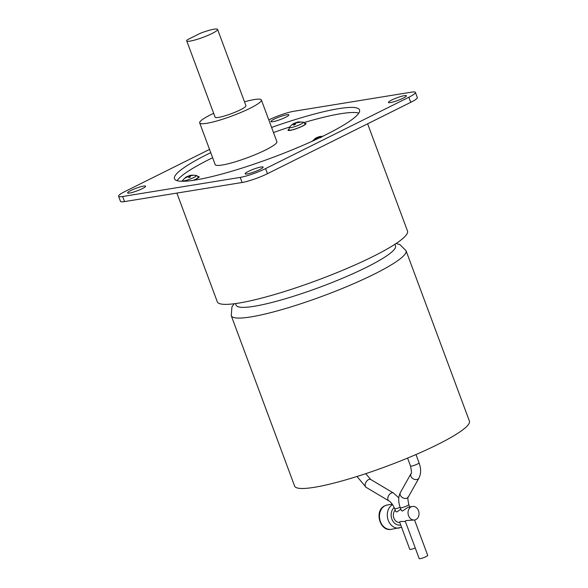 <?xml version="1.0" encoding="UTF-8"?>
<svg xmlns="http://www.w3.org/2000/svg" width="588" height="588" viewBox="0 0 588 588"><rect width="100%" height="100%" fill="white"/><g stroke="black" fill="none" stroke-linecap="round" stroke-linejoin="round"><path stroke-width="0.88" d="M319.365 137.496L319.108 136.806L321.643 137.188M319.108 136.806L322.966 136.173M316.138 138.077L318.123 136.967L318.284 137.394M319.093 136.637L320.467 136.387M317.079 137.959L316.932 137.563L315.771 138.055L311.89 141.532M320.453 137.776L317.91 137.401L315.433 139.518L314.455 139.679L316.932 137.563M295.382 123.759L295.389 122.767L293.39 123.723L296.602 122.664M296.602 122.738L300.13 122.231L295.97 122.921L294.992 124.671L293.544 125.112L294.522 123.355L295 124.641M294.522 123.355L291.464 125.112L293.39 123.723M291.464 125.112L292.03 124.685M303.004 122.208C303.283 121.959 304.011 122.547 305.172 123.965A8.68 1.257 -20.4 0 1 294.162 129.294A8.68 1.257 -20.4 0 1 288.899 130.022L289.384 127.273A7.453 1.08 -20.4 0 0 293.816 126.934A7.453 1.08 -20.4 0 0 301.019 124.09A7.453 1.08 -20.4 0 0 303.004 122.208C299.27 121.848 297.308 121.863 297.116 122.245L296.514 122.488M193.033 175.297L189.556 175.915L190.416 177.025L188.888 177.62L188.028 176.51L184.536 178.465L187.866 176.584M189.556 175.915L190.02 177.164M189.851 177.231L189.307 175.753L193.099 175.128M187.778 176.349L189.307 175.753L189.571 177.341M217.575 29.4A16.457 2.381 159.6 0 0 200.581 33.178L187.381 39.749A16.457 2.381 159.6 0 0 186.727 40.873L215.098 117.166A16.457 2.381 159.6 0 0 224.3 116.02A16.457 2.381 159.6 0 0 240.323 109.838A16.457 2.381 159.6 0 0 245.946 105.7L217.575 29.4A16.457 2.381 159.6 0 1 211.945 33.545A16.457 2.381 159.6 0 1 195.922 39.719A16.457 2.381 159.6 0 1 186.727 40.873M213.664 113.3A32.906 4.77 -20.4 0 0 210.93 114.623A32.906 4.77 -20.4 0 0 199.677 122.907A32.906 4.77 -20.4 0 0 218.075 120.606A32.906 4.77 -20.4 0 0 250.12 108.251A32.906 4.77 -20.4 0 0 261.366 99.96A32.906 4.77 -20.4 0 0 244.505 101.827M199.677 122.907L215.193 164.618A32.906 4.77 -20.4 0 0 233.583 162.317A32.906 4.77 -20.4 0 0 265.629 149.955A32.906 4.77 -20.4 0 0 276.882 141.671L261.366 99.96M304.827 123.362A9.599 1.389 159.6 0 1 306.01 123.59A9.599 1.389 159.6 0 1 305.444 124.399A9.599 1.389 159.6 0 1 295.639 128.897A9.599 1.389 159.6 0 1 288.017 130.286A9.599 1.389 159.6 0 1 288.583 129.478A9.599 1.389 159.6 0 1 288.759 129.338M197.98 176.569A9.599 1.389 159.6 0 1 199.156 176.804A9.599 1.389 159.6 0 1 193.518 180.303M358.805 113.094A98.725 14.303 -20.4 0 0 303.974 122.583M289.539 127.074A98.725 14.303 -20.4 0 0 273.486 132.535M212.636 157.738A98.725 14.303 -20.4 0 0 210.114 158.981A98.725 14.303 -20.4 0 0 177.091 180.67M271.59 127.449A98.725 14.303 159.6 0 1 359.54 109.927A98.725 14.303 159.6 0 1 325.781 134.784A98.725 14.303 159.6 0 1 229.643 171.85A98.725 14.303 159.6 0 1 174.467 178.752A98.725 14.303 159.6 0 1 208.226 153.894A98.725 14.303 159.6 0 1 210.739 152.652M259.859 169.528A9.599 1.389 159.6 0 1 250.51 173.137A9.599 1.389 159.6 0 1 245.145 173.805A9.599 1.389 159.6 0 1 248.43 171.387A9.599 1.389 159.6 0 1 257.779 167.786A9.599 1.389 159.6 0 1 263.137 167.117A9.599 1.389 159.6 0 1 259.859 169.528M403.14 98.181A9.599 1.389 159.6 0 1 393.791 101.783A9.599 1.389 159.6 0 1 388.425 102.452A9.599 1.389 159.6 0 1 391.711 100.041A9.599 1.389 159.6 0 1 401.06 96.432A9.599 1.389 159.6 0 1 406.418 95.763A9.599 1.389 159.6 0 1 403.14 98.181M142.296 188.645A9.599 1.389 159.6 0 1 132.947 192.247A9.599 1.389 159.6 0 1 127.589 192.915A9.599 1.389 159.6 0 1 130.867 190.505A9.599 1.389 159.6 0 1 140.216 186.896A9.599 1.389 159.6 0 1 145.581 186.227A9.599 1.389 159.6 0 1 142.296 188.645M285.577 117.291A9.599 1.389 159.6 0 1 276.228 120.893A9.599 1.389 159.6 0 1 270.87 121.569A9.599 1.389 159.6 0 1 274.148 119.151A9.599 1.389 159.6 0 1 283.497 115.549A9.599 1.389 159.6 0 1 288.862 114.873A9.599 1.389 159.6 0 1 285.577 117.291M209.534 149.411L125.148 191.431A19.198 2.778 -20.4 0 0 118.592 196.267A19.198 2.778 -20.4 0 0 122.649 196.51L240.213 177.4A19.198 2.778 -20.4 0 0 265.57 168.602L408.851 97.248A19.198 2.778 -20.4 0 0 415.415 92.419A19.198 2.778 -20.4 0 0 411.357 92.169L293.794 111.286A19.198 2.778 -20.4 0 0 268.782 119.908M118.592 196.267L120.481 201.353A19.198 2.778 -20.4 0 0 124.546 201.596L242.102 182.486A19.198 2.778 -20.4 0 0 267.466 173.688L410.747 102.334A19.198 2.778 -20.4 0 0 417.311 97.505L415.415 92.419M367.625 123.811L407.506 231.047A101.467 14.7 159.6 0 1 372.814 256.596A101.467 14.7 159.6 0 1 274.008 294.691A101.467 14.7 159.6 0 1 217.295 301.791L176.87 193.092M394.886 244.307L395.489 245.938A85.017 12.319 159.6 0 1 366.427 267.342A85.017 12.319 159.6 0 1 283.644 299.263A85.017 12.319 159.6 0 1 236.126 305.209L235.516 303.577M231.253 315.705L294.625 486.107A93.242 13.509 -20.4 0 0 346.736 479.587A93.242 13.509 -20.4 0 0 437.531 444.579A93.242 13.509 -20.4 0 0 469.408 421.104L406.043 250.701A93.242 13.509 -20.4 0 1 374.159 274.177A93.242 13.509 -20.4 0 1 283.365 309.185A93.242 13.509 -20.4 0 1 231.253 315.705L231.929 306.951L234.083 303.768M405.257 521.144L419.193 558.6A4.55 0.661 -20.4 0 0 421.736 558.284A4.55 0.661 -20.4 0 0 426.168 556.571A4.55 0.661 -20.4 0 0 427.726 555.425L414.547 519.99M405.382 521.475L400.369 521.497L399.634 522.056L409.785 549.339A4.55 0.661 -20.4 0 0 415.246 547.994M395.21 510.156A6.858 5.468 80.8 0 0 393.864 518.079A6.858 5.468 80.8 0 0 399.759 522.394M400.818 509.201L396.834 511.994L395.643 511.317L394.651 508.649A4.55 0.661 -20.4 0 0 400.119 507.297M415.9 519.564A6.858 5.468 80.8 0 0 418.759 511.516A6.858 5.468 80.8 0 0 412.431 506.444A6.858 5.468 80.8 0 0 411.166 506.849A6.858 5.468 80.8 0 0 408.307 514.897A6.858 5.468 80.8 0 0 414.636 519.976A6.858 5.468 80.8 0 0 415.9 519.564M405.264 521.144L405.992 520.586L414.636 519.976M412.431 506.444L407.874 507.385L402.457 511.075L401.266 510.399L400.274 507.738A4.55 0.661 -20.4 0 0 402.817 507.415A4.55 0.661 -20.4 0 0 407.249 505.709A4.55 0.661 -20.4 0 0 408.807 504.563L409.674 506.893M187.645 176.356C186.617 176.496 184.911 177.87 182.537 180.479A7.453 1.08 -20.4 0 0 182.53 180.869A7.453 1.08 -20.4 0 0 190.563 178.899A7.453 1.08 -20.4 0 0 196.326 175.481A7.453 1.08 -20.4 0 0 196.149 175.415L197.186 175.834L198.524 177.664M193.231 180.347A8.68 1.257 -20.4 0 0 198.318 177.179M122.649 196.51L124.546 201.596M240.213 177.4L242.102 182.486M265.57 168.602L267.466 173.688M408.851 97.248L410.747 102.334M398.811 497.786L393.394 492.987A4.55 2.727 120.8 0 0 391.174 493.089A4.55 2.727 120.8 0 0 388.029 497.036A4.55 2.727 120.8 0 0 388.741 500.814L366.111 487.342A4.55 2.727 -59.2 0 1 365.398 483.564A4.55 2.727 -59.2 0 1 368.544 479.617A4.55 2.727 -59.2 0 1 370.763 479.521L365.721 473.663M391.351 529.318C379.76 531.912 373.909 510.428 384.839 505.783L387.389 504.96A12.341 9.842 80.8 0 0 385.111 505.695A12.341 9.842 80.8 0 0 379.966 520.182A12.341 9.842 80.8 0 0 391.351 529.318L401.736 527.223M392.564 504.622A12.341 9.842 80.8 0 0 387.874 519.167A12.341 9.842 80.8 0 0 399.186 528.046M394.21 507.569A9.599 7.659 80.8 0 0 391.88 519.086A9.599 7.659 80.8 0 0 400.729 525.003M419.06 462.874A4.55 0.661 159.6 0 1 417.509 464.013A4.55 0.661 159.6 0 1 413.077 465.725A4.55 0.661 159.6 0 1 410.527 466.041C411.629 471.458 411.784 473.987 410.997 473.634A4.55 3.425 29.3 0 0 411.666 477.507A4.55 3.425 29.3 0 0 417.737 479.213A4.55 3.425 29.3 0 0 418.935 478.095C421.14 473.693 421.177 468.621 419.06 462.874L415.966 454.546M418.935 478.095L408.337 496.97A4.55 3.425 -150.7 0 1 407.139 498.087A4.55 3.425 -150.7 0 1 401.802 497.125A4.55 3.425 -150.7 0 1 400.399 492.509L410.997 473.634M289.384 127.273L291.707 124.884M189.189 175.753C189.924 175.158 192.247 175.048 196.149 175.415M182.537 180.479L182.096 181.273M288.899 130.022L289.061 130.521M305.172 123.965L305.37 124.458M396.099 243.513L399.781 244.512L406.043 250.701M366.111 487.342L356.989 476.486M393.394 492.987L370.763 479.521M387.389 504.96L392.24 504.166M388.741 500.814C391.108 502.255 393.078 504.871 394.651 508.649M407.572 458.096L410.527 466.041M408.337 496.97C407.558 496.595 407.712 499.124 408.807 504.563M400.274 507.738C398.157 501.983 398.201 496.911 400.399 492.509"/></g></svg>
